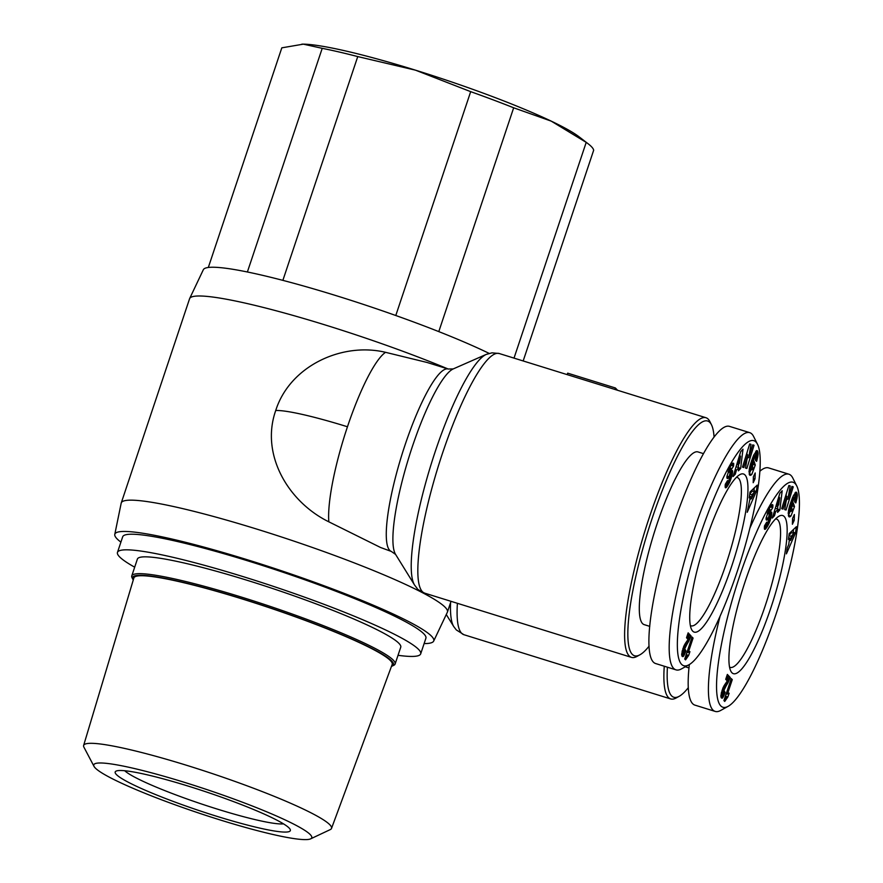 <?xml version="1.0" encoding="UTF-8"?>
<svg xmlns="http://www.w3.org/2000/svg" width="883" height="883" viewBox="0 0 883 883"><rect width="100%" height="100%" fill="white"/><g stroke="black" fill="none" stroke-linecap="round" stroke-linejoin="round"><path stroke-width="1.32" d="M275.728 410.518C289.756 366.103 341.864 341.887 385.54 352.317L427.052 362.46L448.178 369.017A95.541 18.775 107.3 0 0 403.509 449.668A95.541 18.775 107.3 0 0 389.712 550.33A95.541 18.775 107.3 0 0 391.335 551.445L380.562 547.493L328.829 521.82C288.255 501.919 260.209 454.535 275.728 410.518A95.541 10.32 18.5 0 1 347.461 426.765A95.541 18.775 107.3 0 0 328.829 521.82M283.498 823.861A85.982 9.283 18.5 0 1 201.832 804.093A85.982 9.283 18.5 0 1 124.713 770.738M289.249 828.144A92.351 9.978 18.5 0 1 290.176 829.391A92.351 9.978 18.5 0 1 213.068 815.13A92.351 9.978 18.5 0 1 116.291 774.435A92.351 9.978 18.5 0 1 116.048 771.135A92.351 9.978 18.5 0 1 201.986 790.517A92.351 9.978 18.5 0 1 289.249 828.144M185.088 782.548A114.933 12.417 -161.5 0 0 94.017 766.367A114.933 12.417 -161.5 0 0 220.452 820.042A114.933 12.417 -161.5 0 0 310.639 838.85A114.933 12.417 -161.5 0 0 185.088 782.548M310.639 838.85L330.253 829.601A130.695 14.117 -161.5 0 0 331.522 828.397A130.695 14.117 -161.5 0 0 187.483 765.572A130.695 14.117 -161.5 0 0 83.631 745.462A130.695 14.117 -161.5 0 0 83.918 747.173L94.017 766.367M331.522 828.397L392.184 664.402A136.192 14.713 -161.5 0 0 242.097 598.928A136.192 14.713 -161.5 0 0 133.874 577.979L83.631 745.462M301.865 44.161A152.869 16.512 18.5 0 1 302.262 44.15A152.869 16.512 18.5 0 1 303.333 44.15A152.869 16.512 18.5 0 1 415.529 70.187A152.869 16.512 18.5 0 1 551.257 121.148L586.213 142.373A164.326 17.748 18.5 0 1 588.155 143.797A164.326 17.748 18.5 0 1 591.61 146.843A164.326 17.748 18.5 0 1 593.663 150.265L523.166 360.959M391.456 666.378A137.582 14.856 -161.5 0 0 392.229 666.069A137.582 14.856 -161.5 0 0 391.875 661.157A137.582 14.856 -161.5 0 0 247.704 600.528A137.582 14.856 -161.5 0 0 132.836 579.281A137.582 14.856 -161.5 0 0 133.267 579.988M392.229 666.069L393.829 665.285A138.852 15 -161.5 0 0 395.12 664.005A138.852 15 -161.5 0 0 393.465 660.318A138.852 15 -161.5 0 0 255.11 601.422A138.852 15 -161.5 0 0 131.777 575.882A138.852 15 -161.5 0 0 132.031 577.692L132.836 579.281M395.12 664.005L400.75 647.184A138.852 15 -161.5 0 0 399.094 643.508A138.852 15 -161.5 0 0 260.728 584.601A138.852 15 -161.5 0 0 137.395 559.071L131.777 575.882M120.905 542.129A168.156 18.157 18.5 0 1 116.843 538.619A168.156 18.157 18.5 0 1 114.779 534.392L121.192 503.155A171.975 18.576 18.5 0 1 121.258 502.924L189.569 298.763A171.975 18.576 18.5 0 1 189.657 298.531L203.333 269.723A168.156 18.157 18.5 0 1 336.831 295.871A168.156 18.157 18.5 0 1 489.138 353.388M189.657 298.531A171.975 18.576 18.5 0 1 326.202 325.275A171.975 18.576 18.5 0 1 448.277 369.05M121.258 502.924A171.975 18.576 18.5 0 1 274.006 534.546A171.975 18.576 18.5 0 1 445.374 607.504A171.975 18.576 18.5 0 1 447.427 612.062A171.975 18.576 18.5 0 1 447.339 612.283L433.674 641.091A168.156 18.157 18.5 0 1 424.116 643.586M395.595 554.425L414.58 585.065A122.494 24.073 -72.7 0 1 431.279 463.807A122.494 24.073 -72.7 0 1 486.202 354.425L453.211 368.928A98.521 19.36 107.3 0 0 409.028 456.897A98.521 19.36 107.3 0 0 395.595 554.425L391.335 551.445M398.034 655.307A159.867 17.263 -161.5 0 0 420.683 653.861L425.904 638.243A159.867 17.263 -161.5 0 0 423.995 634.005A159.867 17.263 -161.5 0 0 264.69 566.191A159.867 17.263 -161.5 0 0 122.693 536.787L117.461 552.405A159.867 17.263 -161.5 0 0 119.371 556.643A159.867 17.263 -161.5 0 0 134.68 567.184M420.683 653.861A159.867 17.263 -161.5 0 0 418.774 649.623A159.867 17.263 -161.5 0 0 259.47 581.798A159.867 17.263 -161.5 0 0 117.461 552.405M688.298 687.691A122.925 24.161 -72.7 0 1 679.204 696.301L676.179 697.967A125.474 24.658 -72.7 0 1 670.705 698.939A125.474 24.658 -72.7 0 1 668.332 697.404A125.474 24.658 -72.7 0 1 664.27 666.224M114.779 534.392A168.156 18.157 18.5 0 1 263.156 564.745A168.156 18.157 18.5 0 1 431.754 636.411A168.156 18.157 18.5 0 1 433.674 641.091M649.104 646.135A122.925 24.161 -72.7 0 1 640.009 654.745L636.974 656.411A125.474 24.658 -72.7 0 1 631.511 657.382A125.474 24.658 -72.7 0 1 629.138 655.848A125.474 24.658 -72.7 0 1 649.413 517.085A125.474 24.658 -72.7 0 1 705.936 417.714A125.474 24.658 -72.7 0 1 708.298 419.248A125.474 24.658 -72.7 0 1 709.899 421.61L711.444 424.712A122.925 24.161 -72.7 0 1 714.06 436.953M640.009 654.745A122.925 24.161 -72.7 0 1 652.195 518.233A122.925 24.161 -72.7 0 1 711.444 424.712M649.778 626.367L644.281 624.667A90.441 17.77 -72.7 0 1 657.195 523.531A90.441 17.77 -72.7 0 1 697.934 451.908L703.431 453.619M749.788 528.376A124.205 24.404 -72.7 0 1 788.883 474.193A124.205 24.404 -72.7 0 1 792.813 478.056L796.687 485.793A117.836 23.157 -72.7 0 1 776.146 613.884A117.836 23.157 -72.7 0 1 728.21 706.29A117.836 23.157 -72.7 0 1 739.888 575.44A117.836 23.157 -72.7 0 1 796.687 485.793M759.81 471.29A124.205 24.404 -72.7 0 1 768.607 467.902L788.883 474.193M689.016 664.733L681.433 668.917A124.205 24.404 -72.7 0 1 676.014 669.866A124.205 24.404 -72.7 0 1 693.751 530.992A124.205 24.404 -72.7 0 1 749.689 432.637A124.205 24.404 -72.7 0 1 753.618 436.5L757.493 444.237A117.836 23.157 -72.7 0 1 736.952 572.327A117.836 23.157 -72.7 0 1 689.016 664.733A117.836 23.157 -72.7 0 1 700.694 533.884A117.836 23.157 -72.7 0 1 757.493 444.237M676.014 669.866L655.738 663.575A124.205 24.404 -72.7 0 1 673.464 524.701A124.205 24.404 -72.7 0 1 729.413 426.346L749.689 432.637M770.76 608.166A82.803 16.269 -72.7 0 1 730.837 671.168A82.803 16.269 -72.7 0 1 745.274 581.157A82.803 16.269 -72.7 0 1 778.961 516.224A82.803 16.269 -72.7 0 1 770.76 608.166M729.59 667.129A77.704 15.265 107.3 0 0 730.197 667.393A77.704 15.265 107.3 0 0 765.197 605.859A77.704 15.265 107.3 0 0 776.289 518.972A77.704 15.265 107.3 0 0 775.638 518.851M731.554 566.61A82.803 16.269 -72.7 0 1 691.643 629.612A82.803 16.269 -72.7 0 1 706.08 539.601A82.803 16.269 -72.7 0 1 739.766 474.668A82.803 16.269 -72.7 0 1 731.554 566.61M690.385 625.572A77.704 15.265 107.3 0 0 691.003 625.837A77.704 15.265 107.3 0 0 726.003 564.303A77.704 15.265 107.3 0 0 737.095 477.416A77.704 15.265 107.3 0 0 736.444 477.284M208.322 267.472L281.809 47.837L303.333 44.15L322.218 48.333A164.326 17.748 18.5 0 1 357.747 56.578L415.529 70.187L470.683 91.655A164.326 17.748 18.5 0 1 513.674 107.792L551.257 121.148A152.869 16.512 18.5 0 1 578.972 136.733L588.155 143.797M247.383 271.986L322.218 48.333M357.747 56.578L282.869 280.364M395.783 315.507L470.683 91.655M586.213 142.373L514.016 358.123M513.674 107.792L438.785 331.611M679.204 696.301A122.925 24.161 -72.7 0 1 667.416 667.195M614.888 389.447L615.385 387.968L617.559 390.275M615.385 387.968L567.67 373.156L567.173 374.624M728.21 706.29L720.638 710.473A124.205 24.404 -72.7 0 1 715.219 711.422L694.932 705.131A124.205 24.404 -72.7 0 1 689.325 664.557M715.219 711.422A124.205 24.404 -72.7 0 1 720.053 616.312M732.272 679.634L727.449 694.049A12.759 2.506 -72.7 0 1 728.916 693.1A12.759 2.506 -72.7 0 1 729.126 693.221L727.879 696.93L724.733 701.444L723.928 700.583L731.29 678.585L732.272 679.634L731.058 679.259M722.724 692.791L723.111 693.729L724.347 691.025L725.164 692.559L722.46 698.011L721.19 697.592L720.892 695.484L723.089 687.592L727.239 680.936L725.716 679.314L727.349 674.413L730.285 677.537L722.724 692.791L721.455 692.393M782.195 490.749L779.844 509.977L777.603 512.383L778.078 509.116L775.638 511.732L774.479 515.727L772.294 518.078L779.855 493.255L782.195 490.749M796.477 492.261L797.327 495.529L796.091 501.908L795.782 502.913L794.623 501.82L794.987 497.67L793.519 499.469L790.208 510.562L790.638 511.5L791.345 511.213L792.117 509.138L791.61 507.57L793.309 502.99L794.49 506.599L791.002 515.981L789.17 516.886L788.188 513.178L789.59 505.948L793.398 495.65L796.025 492.118M795.517 532.979L786.411 553.862L787.25 547.835L788.718 544.612L789.623 538.056L788.409 539.447L789.214 533.564L796.378 526.698L795.517 532.979L793.133 532.239L793.519 529.447M794.391 514.502L794.225 520.352L792.393 524.259L792.57 518.409L794.391 514.502M790.197 485.893L787.934 499.259L791.919 486.423L793.243 486.831L786.047 510.032L784.711 509.623L786.963 496.356L783 509.105L781.676 508.696L788.883 485.495L790.197 485.893M769.656 507.824L772.084 504.535L772.89 504.944L772.746 507.659L770.429 511.301L770.418 509.855L769.733 510.396L768.607 513.222L768.795 513.851L771.654 512.118L771.389 516.268L769.016 523.487L766.047 528.442L764.546 529.27L764.479 525.86L766.742 522.14C766.289 524.303 766.599 524.657 767.669 523.211L769.093 518.52L766.543 520.131L766.179 517.747L769.656 507.824M765.793 523.707L768.938 523.652M693.078 638.078L688.254 652.493A12.759 2.506 -72.7 0 1 689.722 651.544A12.759 2.506 -72.7 0 1 689.921 651.665L688.685 655.363L685.539 659.888L684.722 659.027L692.084 637.029L693.078 638.078L691.864 637.703M683.519 651.235L683.917 652.162L685.153 649.469L685.97 651.003L683.265 656.455L681.985 656.036L681.698 653.928L683.895 646.036L688.045 639.38L686.51 637.758L688.155 632.857L691.091 635.97L683.519 651.235L682.261 650.837M743 449.193L740.649 468.42L738.409 470.827L738.872 467.56L736.444 470.175L735.285 474.171L733.1 476.522L740.66 451.699L743 449.193M757.283 450.705L758.133 453.972L756.897 460.341L756.588 461.356L755.418 460.264L755.782 456.114L754.314 457.913L751.003 468.994L751.444 469.944L752.15 469.646L752.923 467.571L752.415 466.014L754.115 461.434L755.285 465.043L751.808 474.425L749.976 475.33L748.994 471.621L750.384 464.392L753.817 454.911L756.819 450.562M756.312 491.423L747.217 512.306L750.429 496.5L749.203 497.891L750.02 491.997L757.184 485.142L756.312 491.423L753.927 490.683L754.314 487.891M755.197 472.946L755.031 478.796L753.199 482.703L753.365 476.842L755.197 472.946M751.003 444.337L748.729 457.703L752.713 444.866L754.049 445.264L746.852 468.476L745.517 468.067L747.769 454.8L743.806 467.549L742.482 467.14L749.678 443.939L751.003 444.337M730.462 466.268L732.592 463.244L733.685 463.387L733.552 466.103L731.234 469.745L731.212 468.299L730.528 468.84L729.413 471.665L729.59 472.284L732.449 470.551L732.184 474.712L729.822 481.93L726.852 486.886L725.362 487.725L725.285 484.303L727.537 480.584C727.084 482.747 727.404 483.1 728.475 481.643L729.899 476.963L727.349 478.564L726.985 476.191L730.462 466.268M726.588 482.151L727.625 482.471L728.475 481.643M726.234 693.674L727.449 694.049M724.181 699.822L725.329 700.186M724.501 698.85L725.826 699.259M724.788 698.011L726.312 698.486M724.954 697.504L726.643 698.023M725.131 696.985L727.04 697.581M725.285 696.521L727.46 697.206M725.373 696.268L727.879 696.93M725.495 696.179L726.334 693.707M722.791 693.795L721.245 693.31M721.279 693.166L722.702 693.608M721.577 691.941L722.802 692.316M721.974 690.594L723.166 690.97M722.184 689.954L723.398 690.329M722.625 688.751L723.939 689.159M722.68 688.619L724.005 689.027M722.945 687.956L724.38 688.409M723.298 687.162L724.866 687.647M724.137 685.528L725.958 686.102M724.656 684.689L726.521 685.263M725.175 683.917L727.029 684.491M725.727 683.155L727.493 683.707M726.245 682.449L727.923 682.967M726.72 681.764L728.298 682.261M727.029 680.705L728.773 681.246M730.285 677.537L727.901 676.786L726.908 679.347L729.292 680.087M726.908 679.347L726.532 680.186M727.415 678.1L729.8 678.839M727.901 676.786L726.908 675.738M721.477 697.978L722.162 698.188M721.212 697.625L722.46 698.011M721.047 697.283L722.691 697.791M720.881 696.466L723.144 697.162M720.881 696.212L721.245 695.55L723.63 696.29M724.093 695.285L721.709 694.546L721.256 695.528L723.641 696.268M723.188 693.619L724.601 694.049M721.709 694.546L722.106 693.585M723.905 692.162L725.164 692.559M778.033 509.414L779.844 509.977M777.504 508.939L777.89 505.705M778.894 497.471L779.115 495.683M773.133 515.308L774.479 515.727M774.347 511.334L775.638 511.732M775.031 509.072L775.693 508.376L778.078 509.116M796.808 492.78L795.539 492.383M795.782 492.206L796.643 492.482M788.85 516.588L789.755 516.875M788.707 516.345L790.02 516.754M788.552 516.003L790.318 516.555M788.42 515.617L790.638 516.301M788.376 515.451L791.002 515.981M792.228 505.904L794.49 506.599M788.618 515.242L790.075 511.323M788.453 510.827L790.638 511.5M788.464 510.76L790.451 511.378M788.497 510.54L790.296 511.102M788.508 510.495L790.285 511.047M788.585 510.054L790.208 510.562M788.707 509.458L790.208 509.933M788.872 508.729L790.285 509.171M789.082 507.857L790.451 508.277M789.126 507.648L790.495 508.067M789.358 506.798L790.704 507.217M789.612 505.849L790.98 506.268M789.932 504.767L791.311 505.197M790.307 503.575L791.72 504.005M790.749 502.272L792.194 502.725M790.793 502.14L792.239 502.593M791.234 500.915L792.702 501.367M791.621 499.866L793.133 500.341M791.963 498.983L793.519 499.469M792.239 498.277L793.861 498.785M792.47 497.725L794.17 498.255M792.669 497.261L794.49 497.835M792.779 497.008L794.766 497.626M792.791 496.986L794.987 497.67M794.711 501.478L796.091 501.908M794.998 500.341L796.411 500.782M795.186 499.27L796.676 499.734M795.208 498.244L796.896 498.774M794.612 497.548L797.007 498.222M794.623 497.482L794.777 496.555L797.161 497.295M794.777 496.555L794.877 495.716L797.272 496.456M794.877 495.716L794.932 494.966L797.316 495.705M794.932 494.966L797.327 495.529M794.943 494.789L797.316 495.054M794.932 494.314L797.272 494.579M794.877 493.84L797.194 494.105M794.987 492.968L797.095 493.619M795.263 492.637L796.952 493.167M789.17 541.323L789.7 540.12M792.779 533.045L793.133 532.239M788.64 537.747L789.623 538.056M792.526 519.822L794.225 520.352M786.543 498.829L787.934 499.259M786.4 493.487L785.958 496.047M781.676 508.696L783 509.105M785.638 495.948L786.963 496.356M784.711 509.623L786.047 510.032M786.102 501.412L786.874 498.939M766.168 519.712L767.029 519.977M766.113 519.414L767.338 519.789M766.091 519.016L767.68 519.502M766.135 518.2L768.353 518.884M766.157 517.99L768.707 518.597M766.323 517.857L768.95 518.476M766.565 517.736L769.093 518.52M764.523 529.204L765.086 529.37M764.435 528.895L765.362 529.182M764.369 528.453L765.682 528.862M764.347 527.913L766.047 528.442M764.347 527.25L766.466 527.902M764.38 526.721L766.919 527.25M764.535 526.511L767.018 527.096M764.634 526.356L765.053 525.705L767.437 526.456M765.053 525.705L765.451 525.043L767.835 525.782M765.451 525.043L765.837 524.359L768.221 525.109M767.084 523.928L768.585 524.392M765.837 524.359L766.124 523.807M767.735 523.089L769.016 523.487M768.243 522.173L769.424 522.537M768.651 521.191L769.81 521.555M768.972 520.164L770.186 520.54M769.17 519.061L770.528 519.48L769.17 519.038M768.287 518.266L768.475 517.626L770.859 518.365M768.475 517.626L768.762 516.544L771.146 517.295M768.762 516.544L769.005 515.529L771.389 516.268M769.005 515.529L769.192 514.535L771.576 515.275M769.192 514.535L771.632 514.966M769.248 514.226L769.369 513.343L771.753 514.083M769.976 512.758L771.819 513.332M770.506 512.317L771.808 512.714M770.771 512.118L771.764 512.427M768.607 513.818L767.228 513.387L768.629 513.84M767.404 512.846L768.607 513.222M767.537 512.471L768.696 512.835M767.923 511.445L769.016 511.787M768.199 510.771L769.314 511.114M768.519 510.021L769.733 510.396M768.618 509.811L769.877 510.208M768.795 509.425L770.208 509.866M768.828 509.359L770.418 509.855M768.905 509.215L770.362 506.919L772.746 507.659M770.649 506.257L772.835 506.941M771.146 505.562L772.912 506.114M771.599 505.021L772.934 505.44M771.963 504.657L772.89 504.944M687.04 652.118L688.254 652.493M684.976 658.265L686.135 658.63M685.307 657.294L686.632 657.703M685.583 656.455L687.117 656.93M685.76 655.948L687.449 656.466M685.936 655.429L687.846 656.014M686.08 654.965L688.265 655.639M686.168 654.711L688.685 655.363M686.301 654.623L687.129 652.151M683.597 652.239L682.051 651.753M682.084 651.61L683.508 652.051M682.382 650.385L683.608 650.76M682.78 649.038L683.972 649.402M682.989 648.398L684.204 648.773M683.42 647.195L684.744 647.603M683.475 647.062L684.811 647.471M683.751 646.4L685.175 646.842M684.104 645.594L685.672 646.091M684.932 643.972L686.764 644.546M685.462 643.133L687.327 643.707M685.97 642.36L687.824 642.934M686.521 641.599L688.298 642.151M687.051 640.892L688.718 641.411M687.515 640.208L689.093 640.694M687.835 639.149L689.579 639.689M691.091 635.97L688.707 635.23L687.714 637.78L690.098 638.53M687.714 637.78L687.338 638.63M688.21 636.544L690.605 637.283M688.707 635.23L687.714 634.182M682.272 656.422L682.967 656.632M682.007 656.069L683.265 656.455M681.842 655.716L683.486 656.235M681.687 654.91L683.95 655.605M681.676 654.656L682.051 653.994L684.435 654.733M684.899 653.729L682.504 652.99L682.062 653.972L684.446 654.711M683.994 652.062L685.407 652.493M682.504 652.99L682.901 652.018M684.7 650.605L685.97 651.003M738.839 467.858L740.649 468.42M738.298 467.383L738.696 464.149M739.7 455.915L739.921 454.127M733.939 473.752L735.285 474.171M735.153 469.767L736.444 470.175M735.837 467.515L736.488 466.82L738.872 467.56M757.614 451.224L756.334 450.827M756.588 450.65L757.448 450.926M749.645 475.032L750.561 475.319M749.501 474.789L750.815 475.197M749.358 474.447L751.113 474.999M749.226 474.061L751.444 474.745M749.181 473.895L751.808 474.425M753.033 464.348L755.285 465.043M749.424 473.685L750.87 469.767M749.259 469.27L751.444 469.944M749.27 469.204L751.245 469.822M749.303 468.983L751.102 469.535M749.314 468.939L751.091 469.491M749.391 468.498L751.003 468.994M749.512 467.902L751.014 468.376M749.667 467.173L751.091 467.615M749.877 466.301L751.245 466.721M749.932 466.092L751.301 466.511M750.153 465.242L751.51 465.661M750.418 464.292L751.775 464.712M750.738 463.211L752.117 463.641M751.113 462.019L752.526 462.449M751.554 460.716L752.989 461.158M751.599 460.584L753.044 461.036M752.029 459.348L753.508 459.811M752.426 458.31L753.939 458.785M752.769 457.427L754.314 457.913M753.044 456.721L754.667 457.217M753.276 456.169L754.976 456.699M753.475 455.705L755.296 456.279M753.585 455.451L755.572 456.07M753.596 455.429L755.782 456.114M755.517 459.922L756.897 460.341M755.804 458.785L757.206 459.226M755.991 457.714L757.482 458.178M756.003 456.688L757.702 457.217M755.406 455.992L757.813 456.666M755.429 455.926L755.583 454.988L757.967 455.738M755.583 454.988L755.682 454.16L758.067 454.9M755.682 454.16L755.738 453.398L758.122 454.149M755.738 453.398L758.133 453.972M755.738 453.233L758.111 453.498M755.727 452.758L758.067 453.023M755.682 452.284L758 452.549M755.782 451.412L757.89 452.063M756.069 451.081L757.757 451.599M749.976 499.767L750.495 498.564M753.585 491.489L753.927 490.683M749.435 496.191L750.429 496.5M753.331 478.266L755.031 478.796M747.349 457.273L748.729 457.703M747.195 451.93L746.764 454.491M742.482 467.14L743.806 467.549M746.433 454.392L747.769 454.8M745.517 468.056L746.852 468.476M746.908 459.844L747.68 457.372M726.974 478.156L727.835 478.42M726.919 477.858L728.133 478.233M726.886 477.449L728.486 477.946M726.941 476.632L729.159 477.328M726.963 476.434L729.513 477.041M727.128 476.301L729.755 476.919M727.371 476.18L729.899 476.963M725.329 487.637L725.892 487.813M725.241 487.339L726.168 487.626M725.175 486.897L726.488 487.306M725.142 486.356L726.852 486.886M725.153 485.694L727.261 486.345M725.186 485.164L727.724 485.694M725.34 484.944L727.824 485.54M725.44 484.8L725.859 484.149L728.243 484.888M725.859 484.149L726.256 483.487L728.641 484.226M726.256 483.487L726.643 482.802L729.027 483.542M727.89 482.372L729.391 482.835M726.643 482.802L726.919 482.25M728.442 481.699L729.744 482.096M728.541 481.533L729.822 481.93M729.038 480.617L730.23 480.981M729.457 479.635L730.616 479.999M729.777 478.608L730.981 478.983M729.965 477.504L731.334 477.924L729.965 477.482M729.082 476.71L729.281 476.069L731.665 476.809M729.281 476.069L729.568 474.988L731.952 475.727M729.568 474.988L729.8 473.972L732.184 474.712M729.8 473.972L729.998 472.979L732.382 473.718M729.998 472.979L732.437 473.409M730.053 472.67L730.175 471.787L732.559 472.526M730.782 471.202L732.614 471.776M731.312 470.76L732.614 471.158M731.577 470.562L732.57 470.871M729.413 472.262L728.034 471.831L729.424 472.284M728.21 471.29L729.413 471.665M728.332 470.915L729.49 471.279M728.718 469.888L729.822 470.231M728.994 469.204L730.12 469.557M729.325 468.465L730.528 468.84M729.413 468.255L730.671 468.652M729.601 467.869L731.003 468.299M729.634 467.802L731.212 468.299M729.7 467.659L731.168 465.352L733.552 466.103M731.455 464.701L733.641 465.385M731.952 464.005L733.718 464.546M732.393 463.465L733.729 463.873M732.758 463.1L733.685 463.387M789.358 540.01L790.638 540.418L793.85 533.376L791.466 532.637L788.96 535.418M750.153 498.454L751.444 498.851L754.656 491.82L752.261 491.08L749.766 493.862M775.947 506.091L777.172 506.478L778.696 504.844L779.722 497.725L778.596 497.383M779.722 497.725L777.172 506.478M788.927 535.617L791.201 536.323L790.638 540.418M793.85 533.376L791.201 536.323M736.742 464.535L737.978 464.911L739.501 463.277L740.517 456.169L739.402 455.827M740.517 456.169L737.978 464.911M749.733 494.05L752.007 494.756L751.444 498.851M754.656 491.82L752.007 494.756M457.394 603.31A125.474 24.658 107.3 0 0 461.544 633.177A125.474 24.658 107.3 0 0 463.917 634.711L456.301 629.91L453.774 626.621A122.494 24.073 -72.7 0 1 450.562 602.692M499.138 353.498A125.474 24.658 107.3 0 0 440.474 459.414A125.474 24.658 107.3 0 0 422.35 591.621A125.474 24.658 107.3 0 0 424.712 593.155L631.511 657.382M385.54 352.317A95.541 18.775 107.3 0 0 347.461 426.765M723.74 686.246L725.484 686.775M766.102 518.52L768.078 519.138M684.546 644.678L686.279 645.219M726.908 476.963L728.883 477.582M414.58 585.065L417.096 588.354C416.964 589.016 419.502 590.617 424.712 593.155M486.202 354.425L491.986 352.836L499.149 353.498L705.936 417.714M446.279 614.513L453.774 626.621M453.211 368.928L448.178 369.017M451.025 601.323L447.427 612.062M670.705 698.939L463.917 634.711M688.972 667.934L685.296 666.786"/></g></svg>
